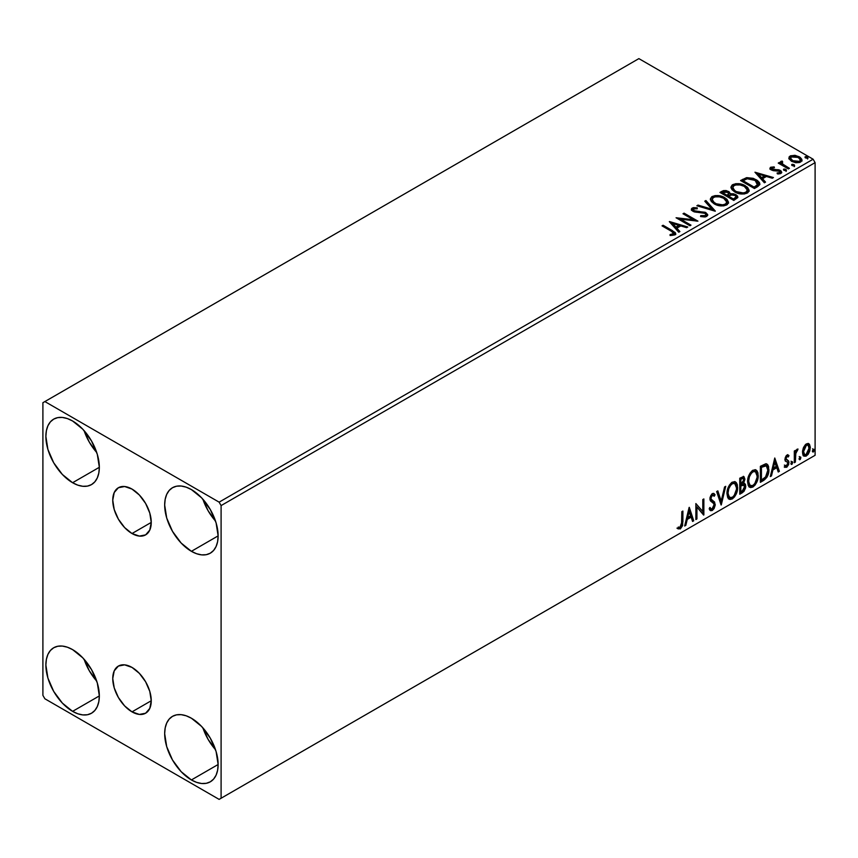 <?xml version="1.0" encoding="UTF-8"?>
<svg xmlns="http://www.w3.org/2000/svg" width="858" height="858" viewBox="0 0 858 858"><rect width="100%" height="100%" fill="white"/><g stroke="black" fill="none" stroke-linecap="round" stroke-linejoin="round"><path stroke-width="1.29" d="M132.003 533.526A27.22 15.712 60 0 1 114.221 509.545A27.22 15.712 60 0 1 118.393 487.73A27.22 15.712 60 0 1 132.003 489.081L139.361 495.023L145.613 503.453L149.785 513.063L151.244 522.415L132.003 533.526L124.635 527.584L118.393 519.165L114.221 509.545L112.752 500.193L114.221 492.535L118.393 487.73L124.635 486.518L132.003 489.081A27.22 15.712 60 0 1 149.785 513.063A27.22 15.712 60 0 1 145.613 534.877L139.361 536.089L132.003 533.526L151.244 522.415L149.785 530.072L145.613 534.877A27.22 15.712 60 0 1 132.003 533.526M132.003 711.861A27.22 15.712 60 0 1 114.221 687.88A27.22 15.712 60 0 1 118.393 666.065A27.22 15.712 60 0 1 132.003 667.417L139.361 673.358L145.613 681.778L149.785 691.398L151.244 700.75L132.003 711.861L124.635 705.92L118.393 697.49L114.221 687.88L112.752 678.528L114.221 670.87L118.393 666.065L124.635 664.853L132.003 667.417A27.22 15.712 60 0 1 149.785 691.398A27.22 15.712 60 0 1 145.613 713.212L139.361 714.424L132.003 711.861L151.244 700.75L149.785 708.408L145.613 713.212A27.22 15.712 60 0 1 132.003 711.861M202.917 727.884A37.806 21.825 -120 0 0 215.519 749.71L208.14 739.414L202.917 727.884M191.398 779.943A37.806 21.825 60 0 1 166.709 746.632A37.806 21.825 60 0 1 172.501 716.344A37.806 21.825 60 0 1 191.398 718.221L201.63 726.469L210.296 738.17L216.098 751.533L218.125 764.51L191.398 779.943L181.167 771.696L172.501 759.995L166.709 746.632L164.672 733.654L165.186 727.927L166.709 723.015L169.176 719.101L172.501 716.344L176.555 714.843L181.167 714.66L186.186 715.797L191.398 718.221A37.806 21.825 60 0 1 216.098 751.533A37.806 21.825 60 0 1 210.296 781.82L206.252 783.322L201.63 783.504L196.611 782.367L191.398 779.943L218.125 764.51L217.621 770.237L216.098 775.149L213.621 779.064L210.296 781.82A37.806 21.825 60 0 1 191.398 779.943M84.116 430.662A37.806 21.825 -120 0 0 96.718 452.488L89.339 442.202L84.116 430.662M72.598 482.722A37.806 21.825 60 0 1 47.909 449.41A37.806 21.825 60 0 1 53.7 419.122A37.806 21.825 60 0 1 72.598 420.999L82.829 429.247L91.506 440.948L97.297 454.311L99.335 467.299L72.598 482.722L62.366 474.474L53.7 462.773L47.909 449.42L45.871 436.432L46.386 430.705L47.909 425.793L50.375 421.879L53.7 419.122L57.754 417.621L62.366 417.438L67.385 418.575L72.598 420.999A37.806 21.825 60 0 1 97.297 454.311A37.806 21.825 60 0 1 91.506 484.598L87.452 486.1L82.829 486.282L77.81 485.145L72.598 482.722L99.335 467.299L98.82 473.015L97.297 477.927L94.83 481.842L91.506 484.598A37.806 21.825 60 0 1 72.598 482.722M202.917 499.249A37.806 21.825 -120 0 0 215.519 521.074L208.14 510.789L202.917 499.249M191.398 551.319A37.806 21.825 60 0 1 166.709 518.007A37.806 21.825 60 0 1 172.501 487.709A37.806 21.825 60 0 1 191.398 489.586L201.63 497.844L210.296 509.534L216.098 522.897L218.125 535.885L191.398 551.319L181.167 543.06L172.501 531.359L166.709 518.007L164.672 505.019L165.186 499.292L166.709 494.38L169.176 490.465L172.501 487.709L176.555 486.207L181.167 486.025L186.186 487.162L191.398 489.586A37.806 21.825 60 0 1 216.098 522.897A37.806 21.825 60 0 1 210.296 553.185L206.252 554.686L201.63 554.869L196.611 553.732L191.398 551.319L218.125 535.885L217.621 541.612L216.098 546.514L213.621 550.428L210.296 553.185A37.806 21.825 60 0 1 191.398 551.319M96.718 681.123L89.339 670.827L84.116 659.287A37.806 21.825 -120 0 0 96.718 681.113M72.598 711.357A37.806 21.825 60 0 1 47.909 678.045A37.806 21.825 60 0 1 53.7 647.758A37.806 21.825 60 0 1 72.598 649.624L82.829 657.882L91.506 669.583L97.297 682.936L99.335 695.924L72.598 711.357L62.366 703.099L53.7 691.409L47.909 678.045L45.871 665.057L46.386 659.341L47.909 654.429L50.375 650.514L53.7 647.758L57.754 646.256L62.366 646.074L67.385 647.211L72.598 649.624A37.806 21.825 60 0 1 97.297 682.936A37.806 21.825 60 0 1 91.506 713.234L87.452 714.735L82.829 714.918L77.81 713.781L72.598 711.357L99.335 695.924L98.82 701.651L97.297 706.563L94.83 710.478L91.506 713.234A37.806 21.825 60 0 1 72.598 711.357M712.215 199.946L715.218 204.14L712.816 202.123L712.172 200.204M732.829 188.041L735.832 192.246L733.418 190.229L732.786 188.31M42.9 402.702L42.9 695.355L44.884 698.787L219.122 799.377L815.1 455.298L221.096 798.24L221.096 505.587L815.1 162.645L815.1 455.298L815.1 162.645L813.116 159.213L219.122 502.155L44.884 401.565L638.878 58.623L813.116 159.213L638.878 58.623L42.9 402.702L42.9 695.355L44.884 698.787L219.122 799.377L221.096 798.24L221.096 505.587L219.122 502.155L44.884 401.565L42.9 402.702M808.29 443.468L809.266 444.112L806.391 443.843L803.517 447.447L802.541 451.061L802.713 454.129L803.86 456.038L805.941 456.177L808.107 454.408L809.78 451.029L810.284 447.136L809.512 444.433L808.043 443.425L805.533 444.476L803.517 447.447L802.487 452.187L804.075 456.177L806.391 455.952L810.306 447.672L808.708 443.65M794.315 462.719L795.377 462.108L795.838 452.724L798.037 449.066L796.599 449.689L795.377 452.134L795.377 450.418L794.315 451.029L794.315 462.719L795.377 462.108L795.538 454.064L798.037 449.066L797.232 449.142L795.377 452.134L795.377 450.418L794.315 451.029L794.315 462.719M787.998 454.933L788.974 455.566L786.314 455.555L784.888 459.33L785.349 461.1L787.665 462.333L787.837 464.006L786.614 465.937L785.145 465.551L784.534 466.988L786.732 467.31L788.684 464.532L788.792 461.357L785.96 458.655L786.754 456.66L788.352 456.928L788.974 455.566L786.925 455.094L784.888 459.33L785.231 460.939L787.665 462.333L787.912 463.309L786.614 465.937L785.145 465.551L785.006 467.417L784.212 466.966M763.588 480.459L766.977 477.209L768.639 472.544L768.596 466.688L767.824 464.864L766.194 463.803L760.37 466.312L760.37 482.325L763.588 480.459L762.794 479.997L760.37 481.402L762.794 479.997L763.588 480.459C767.288 477.745 769.058 474.12 768.897 469.594L766.966 464.06L765.765 463.781L760.37 466.312L760.37 482.325L763.588 480.459M739.757 494.219L743.918 491.462L745.613 487.934L745.484 484.405L743.607 483.365L744.916 479.204L743.639 476.512L739.757 478.217L739.757 494.219L742.535 492.621L745.795 486.186L744.787 483.569L743.607 483.365L744.916 479.204L743.95 476.63L739.757 478.217L739.757 494.219M721.106 504.987L725.718 486.325L724.56 486.99L721.192 501.072L717.824 490.883L716.655 491.548L721.278 504.89L725.718 486.325L724.56 486.99L721.192 501.072L717.824 490.883L716.655 491.548L721.106 504.987M696.932 518.94L696.932 507.035L703.86 514.939L703.86 498.938L702.799 499.549L702.799 511.486L695.87 503.56L695.87 519.562L696.932 518.94L695.87 518.65L696.932 518.94L696.932 507.035L703.624 515.079L703.86 498.938L702.799 499.549L702.799 511.486L695.87 503.56L695.87 519.562L696.932 518.94M677.745 528.592L680.362 528.925L679.568 528.464L681.66 525.697L682.11 521.396L679.568 528.464L680.362 528.925L682.893 521.846L682.11 521.396L682.11 511.497L682.11 521.396L682.893 521.846L682.893 511.046L681.831 511.658L681.531 525.622L680.169 527.38L678.281 527.048L677.745 528.592L680.362 528.925L682.625 525.557L682.893 511.046L681.831 511.658L681.831 522.308L680.351 527.284L678.281 527.048L678.27 528.957M689.113 507.453L684.673 526.018L685.832 525.353L687.258 519.401L691.151 517.149L692.578 521.46L693.736 520.795L689.296 507.346L684.673 526.018L685.832 525.353L687.258 519.401L691.151 517.149L692.578 521.46L693.736 520.795L689.113 507.453M712.365 495.259L711.572 494.798L710.177 497.64L710.971 498.09L712.365 495.259L713.33 495.195L711.572 494.798L714.231 496.235L715.057 494.776L713.953 493.511L712.387 493.607L709.909 498.777L710.456 500.9L713.824 503.678L714.167 505.051L712.237 508.88L711.143 508.923L710.059 507.464L709.191 508.773L710.51 510.607L712.312 510.478L714.07 508.579L715.197 505.233L714.553 502.005L711.475 499.635L710.971 498.09L712.054 495.474L713.288 495.163L714.231 496.235L715.057 494.776L713.288 493.339L711.743 494.09L710.049 497.404L710.038 499.957L713.641 503.431L714.167 505.33L712.237 508.88L710.853 508.708L710.059 507.464L709.191 508.773L709.813 509.931L710.714 510.703L712.312 510.478L710.134 510.317M726.962 493.672L727.67 497.468L729.954 499.485L732.314 498.927L734.663 496.739L737.558 488.921L737.333 484.738L736.346 482.646L734.609 481.574L731.606 482.571L729.332 485.199L727.584 489.285L726.962 493.672L729.161 499.184L732.314 498.927C735.928 495.806 737.698 491.977 737.623 487.441L735.445 481.864L732.228 482.153C728.646 485.317 726.887 489.157 726.962 493.672M747.575 481.778L748.283 485.574L750.568 487.58L752.927 487.033L755.276 484.845L758.172 477.016L757.946 472.833L756.96 470.752L755.222 469.669L752.219 470.667L749.935 473.305L748.197 477.38L747.575 481.778L749.774 487.28L752.927 487.033C756.531 483.901 758.311 480.072 758.236 475.546L756.048 469.969L752.841 470.248C749.249 473.412 747.5 477.252 747.575 481.778M774.763 458L770.323 476.576L771.481 475.9L772.908 469.948L776.801 467.707L778.227 472.007L779.386 471.342L774.763 458L770.323 476.576L771.481 475.9L772.908 469.948L776.801 467.707L778.227 472.007L779.386 471.342L774.763 458M790.937 463.545L791.441 464.457L792.202 464.017L792.492 461.765L790.979 463.052L791.827 464.371L792.706 462.516L791.827 461.701L790.937 463.545L791.827 464.371M799.109 458.826L799.613 459.738L800.375 459.298L800.664 457.046L799.163 458.333L799.999 459.652L800.889 457.797L799.999 456.982L799.109 458.826L799.999 459.652M812.429 451.136L812.944 452.048L813.706 451.608L813.995 449.345L812.483 450.643L813.32 451.951L814.21 450.107L813.32 449.281L812.429 451.136L813.32 451.951M788.952 158.633L791.505 161.304L795.902 162.741L799.624 162.505L801.865 160.789L801.812 159.32L800.171 157.346L795.345 155.395L790.604 155.77L789.135 156.885L788.952 158.633L791.505 161.304L800.632 162.055L801.983 160.156L799.324 156.789L794.69 155.309L790.154 156.006L788.824 158.837M788.373 168.929L789.435 168.318L782.206 163.749L781.692 162.645L782.71 161.947L782.142 161.025L780.512 161.754L780.801 163.331L779.311 162.473L778.238 163.084L788.373 168.929L789.435 168.318L782.721 164.253L782.142 161.025L780.394 162.205L780.801 163.331L779.311 162.473L778.238 163.084L788.373 168.929M771.986 168.844L772.318 170.227L771.986 167.932L774.42 167.75L774.173 166.892L774.173 167.728L774.173 166.892L770.452 167.385L769.948 168.329L770.859 169.669L773.208 170.656L779.547 171.246L779.858 172.576L777.08 172.994L777.402 173.884L780.201 173.734L781.681 172.694L781.177 171.085L779.407 170.002L772.103 169.165L771.782 168.082L774.42 167.75L774.173 166.892L770.677 167.246L770.677 168.168L772.49 167.75M757.646 186.669L759.834 184.567L759.469 182.604L757.367 180.437L753.227 178.335L746.792 177.638L740.572 180.523L754.429 188.524L757.646 186.669L759.909 183.998L756.209 179.708L746.471 177.703L740.572 180.523L754.429 188.524L757.646 186.669M730.201 194.123L728.549 191.431L728.549 192.353L725.246 191.345L721.921 192.213L728.549 192.353L728.549 191.431L721.921 191.291L721.921 192.213L720.752 192.878L721.921 192.213L721.921 191.291L719.959 192.428L733.815 200.429L737.794 197.565L737.558 196.128L735.928 194.669L733.268 193.747L730.19 193.887L729.311 191.956L726.168 190.562L723.412 190.626L719.959 192.428L733.815 200.429L737.869 197.126L735.928 194.669L730.233 193.522L730.233 194.444M715.164 211.197L705.92 200.525L704.761 201.201L711.904 209.213L698.015 205.094L696.857 205.759L715.336 211.1L705.92 200.525L704.761 201.201L711.904 209.213L698.015 205.094L696.857 205.759L715.164 211.197M690.99 225.15L680.684 219.198L697.929 221.149L684.062 213.149L683 213.76L693.339 219.734L676.072 217.76L689.929 225.772L690.99 225.15L680.684 219.198L697.929 221.149L684.062 213.149L683 213.76L693.339 219.734L676.072 217.76L689.929 225.772L690.99 225.15M671.256 231.199L673.798 233.558L670.034 234.588L670.559 235.51L674.956 234.813L675.707 233.816L675.257 232.593L663.095 225.257L662.033 225.868L671.256 231.199C673.273 231.992 673.97 232.958 673.348 234.116L670.034 234.588L670.559 235.51L674.774 234.92L675.718 233.655L672.457 230.663L663.095 225.257L662.033 225.868L671.256 231.199M669.315 221.664L678.732 232.228L679.89 231.563L676.876 228.174L680.769 225.922L686.636 227.67L687.794 226.995L669.497 221.557L678.732 232.228L679.89 231.563L676.876 228.174L680.769 225.922L686.636 227.67L687.794 226.995L669.315 221.664M706.724 216.484L707.646 214.489L705.212 212.28L695.752 211.261L693.457 210.274L693.639 208.859L697.264 208.805L697.254 207.84L693.35 207.625L691.451 208.826L692.009 210.596L694.208 211.872L705.019 213.352L705.909 214.436L705.426 215.572L700.75 215.626L700.578 216.527L705.34 216.967L707.732 215.036L705.898 212.623L693.993 210.671L693.639 208.859L697.264 208.805L697.254 207.84L692.224 208.022L691.355 209.32L692.985 211.325L704.815 213.234L705.941 214.672L705.222 215.701L700.75 215.626L700.578 216.527L706.724 216.484M714.156 203.85L718.5 205.545L723.68 205.888L727.305 204.547L728.485 202.145L726.93 199.249L724.109 197.308L720.377 195.935L715.143 195.592L711.775 196.75L710.36 198.927L711.282 201.469L714.156 203.85C718.049 206.156 722.243 206.521 726.726 204.933L728.496 202.37L724.753 197.651C720.817 195.302 716.591 194.948 712.076 196.568L710.349 199.142L714.156 203.85M734.77 191.945L739.113 193.64L744.294 193.983L747.919 192.642L749.098 190.24L747.543 187.355L744.036 185.071L739.285 183.73L735.756 183.687L732.11 185.049L730.973 187.033L731.895 189.575L734.77 191.945C738.663 194.251 742.856 194.616 747.339 193.029L749.109 190.476L745.366 185.757C741.43 183.408 737.204 183.044 732.689 184.663L730.962 187.248L734.77 191.945M754.965 172.211L764.381 182.786L765.54 182.111L762.526 178.721L766.419 176.48L772.286 178.217L773.444 177.552L754.965 172.211L764.381 182.786L765.54 182.111L762.526 178.721L766.419 176.48L772.286 178.217L773.444 177.552L754.965 172.211M784.019 170.313L785.563 170.635L786.336 169.863L784.244 168.983L783.472 169.423L784.019 170.313L786.057 170.474L785.789 169.294L783.751 169.133L784.019 170.313L783.751 169.133M792.191 165.594L793.736 165.905L794.508 165.144L792.417 164.264L791.644 164.704L792.191 165.594L794.229 165.755L793.972 164.575L791.923 164.414L792.191 165.594L791.923 164.414M805.523 157.904L807.067 158.215L807.839 157.443L805.748 156.564L804.976 157.014L805.523 157.904L807.56 158.054L807.292 156.875L805.254 156.724L805.523 157.904L805.254 156.724M675.707 234.363L673.755 232.357L662.826 226.33L663.095 225.257L663.095 226.169L672.457 231.574L672.457 230.663L672.457 231.574L675.632 234.095M673.798 234.223L672.929 235.199L670.034 235.5L672.447 235.317L672.447 234.395L672.447 235.317L673.348 235.028L673.348 234.116M670.237 222.694L686.754 227.606L670.237 222.694M676.876 229.086L676.876 228.174L679.354 231.874L676.876 229.086M672.747 224.464L675.911 228.003L678.893 226.287L678.893 225.364L678.893 226.287L675.911 228.003L672.747 223.541L678.893 225.364L675.911 227.091L672.747 223.541L672.747 224.464M677.734 218.726L693.339 220.645L693.339 219.734L693.339 220.645L677.734 218.726M683.794 214.221L684.062 213.149L684.062 214.06L696.288 221.117L683.794 214.221M680.684 220.109L680.684 219.198L680.684 220.109L690.207 225.611L680.684 220.109M705.93 215.69L704.182 216.924L700.739 216.57L700.75 215.626L700.75 216.538L705.222 216.624L705.823 215.111M691.441 209.781L692.224 208.022L692.224 208.944L697.254 208.751L697.254 207.84L697.254 208.805L693.35 208.548L691.355 210.199M693.275 210.06L693.639 208.859M693.639 209.77L693.993 211.594L693.993 210.671L693.993 211.594L696.428 212.248L696.428 211.336L696.428 212.248L699.12 212.291L699.12 211.368L699.12 212.291L705.898 213.535L705.898 212.623L707.657 215.465M707.646 215.401L704.439 212.913L695.109 212.044L693.178 210.199M697.908 206.07L698.015 205.094L698.015 206.006L711.904 210.135L711.904 209.213L711.904 210.135L697.908 206.07M705.297 201.802L705.92 200.525L705.92 201.448L714.414 210.982L705.92 201.448L705.297 201.802M710.392 199.614L712.076 196.568L712.076 197.479C716.591 195.86 720.817 196.225 724.753 198.573L724.753 197.651L724.753 198.573L728.453 202.82M728.485 203.056L725.932 199.324L720.377 196.847L713.481 196.857L711.035 198.305L710.36 199.85M726.715 203.035L725.514 204.901L722.822 205.802L718.682 205.512L715.218 204.14C718.318 205.995 721.675 206.295 725.267 205.051L726.715 202.874L725.267 205.051L725.267 204.129C721.675 205.384 718.318 205.083 715.218 203.228L715.218 204.14L712.172 199.453L713.545 197.361C717.181 196.107 720.559 196.407 723.68 198.273L726.715 201.962M730.19 193.887L730.19 194.798L735.928 195.581L735.928 194.669L737.794 197.565M737.805 197.608L734.695 195.023L730.19 194.798M736.067 197.726L733.461 199.903L728.313 196.932L728.313 196.021L730.705 194.82L734.856 195.281L736.067 196.825L734.684 199.206L736.067 197.737L736.067 196.825L733.461 198.992L733.461 199.903L734.684 199.206L734.684 198.284L733.461 198.992L728.313 196.021L728.313 196.932L733.461 199.903L733.461 198.992L728.313 196.021L732.914 194.648L735.113 195.442L736.067 196.814M728.624 194.809L727.906 195.495M727.434 195.796L727.434 194.884L726.887 196.107L727.434 195.796L722.447 193.543L722.447 192.632L727.509 192.063L728.699 193.543L727.434 195.796L728.699 193.543M726.887 195.195L722.447 192.632L722.447 193.543L726.887 196.107L726.887 195.195L722.447 192.632L724.978 191.484L727.509 192.063L728.624 193.887L726.887 195.195M731.005 187.72L732.689 184.663L732.689 185.585C737.204 183.955 741.43 184.32 745.366 186.669L745.366 185.757L749.066 190.926M749.098 191.162L746.535 187.43L740.99 184.942L734.094 184.963L731.649 186.401L730.973 187.945M747.318 191.13L746.128 192.996L743.436 193.897L739.296 193.608L735.832 192.246C738.931 194.09 742.277 194.391 745.881 193.147L747.329 190.98L747.329 190.058L745.881 192.235C742.277 193.479 738.931 193.179 735.832 191.334L735.832 192.246L732.786 187.548L734.158 185.457C737.794 184.202 741.173 184.513 744.294 186.368L747.329 190.058M759.469 183.515L755.716 180.341L750.493 178.561L745.924 178.743L741.366 180.984L742.674 180.223L742.674 179.311L742.674 180.223L746.471 178.614L746.471 177.703L746.471 178.614L756.209 180.62L756.209 179.708L756.209 180.62L759.856 184.459M758.022 184.491L755.93 186.915M755.222 187.344L754.075 188.009L743.06 181.649L754.075 188.009L754.075 187.087L743.06 180.727L743.06 181.649L743.06 180.727L747.211 178.775L755.137 180.319L757.721 185.489L758.022 184.534L755.222 186.433L755.222 187.344L757.721 185.489L757.721 184.577L754.075 187.087L754.075 188.009L755.222 187.344L755.222 186.433L754.075 187.087L743.06 180.727L747.211 178.775L751.522 178.872L756.649 181.36L757.957 184.084M758.022 184.534L758.022 183.623L757.721 184.577M755.887 173.252L772.393 178.153L755.887 173.252M762.526 179.644L762.526 178.721L765.004 182.422L762.526 179.644M758.397 175.011L761.561 178.561L764.542 176.834L764.542 175.922L764.542 176.834L761.561 178.561L758.397 174.099L764.542 175.922L761.561 177.638L758.397 174.099L758.397 175.011M771.857 168.94L771.986 167.932M773.498 169.691L772.318 169.305L772.318 170.227L773.498 170.603L773.498 169.691L773.498 170.603L775.6 170.592L775.6 169.68L773.498 169.691M778.378 169.723L775.6 169.68L775.6 170.592L778.378 170.635L778.378 169.723L778.378 170.635L780.287 171.343L780.287 170.42L778.378 169.723M778.474 173.97L779.6 173.681L779.6 172.758L777.08 172.994L777.402 173.884L780.973 173.413L781.756 172.297L780.287 170.42L781.659 172.726M770.055 168.758L770.677 167.246L769.948 168.275L771.299 169.959L779.279 171.074L780.008 173.273L778.399 173.97M780.029 172.801L780.061 172.115L779.6 172.758M773.262 167.75L770.023 168.811M781.681 172.78L778.903 170.763L772.575 170.356L771.782 168.994M786.143 170.463L783.654 170.12L785.789 170.206L785.789 169.294L786.057 171.386M786.057 170.474L785.789 169.294M779.032 163.546L779.311 162.473L779.311 163.385L780.801 164.243L780.801 163.331L780.801 164.243L779.032 163.546M780.49 162.72L780.984 161.293L780.984 162.216L782.142 161.947L782.142 161.025L782.206 162.044L780.415 162.934M781.82 163.224L782.056 162.119M782.056 163.031L782.721 165.165L782.721 164.253L782.721 165.165L786.035 167.267L786.035 166.355L786.035 167.267L788.641 168.779L782.904 165.304L781.692 163.556M791.87 165.369L793.972 165.487L793.972 164.575L794.229 166.667M794.229 165.755L793.972 164.575M794.315 165.744L791.837 165.401M788.877 158.365L790.154 156.006L790.154 156.917L794.69 156.22L794.69 155.309L794.69 156.22L799.324 157.711L799.324 156.789L801.93 160.607L799.763 157.979L795.345 156.317L791.119 156.488L788.877 158.376M800.289 160.467L799.388 162.259L795.827 162.72L791.945 161.197L790.54 158.612M790.561 158.537L792.577 161.615L790.647 158.805L791.076 156.939L798.272 157.411L800.332 159.942L799.388 162.259L800.257 160.392L799.388 161.336L792.577 160.693L792.577 161.615L799.388 162.259L799.388 161.336L795.827 161.808L792.931 160.886L790.486 158.065L792.17 156.403L795.902 156.467L799.442 158.28L800.267 160.382M805.201 157.679L807.292 157.797L807.292 156.875L807.56 158.977M807.56 158.054L807.292 156.875M807.646 158.054L805.158 157.7M678.893 225.364L675.911 227.091L672.747 223.541L678.893 225.364M723.68 198.273L726.082 200.289L726.715 202.123L725.514 203.979L722.822 204.88L716.269 203.775L713.459 201.941L712.194 199.785L713.084 197.672L716.022 196.621L718.843 196.643L723.68 198.273M744.294 186.368L746.696 188.385L747.297 190.455L746.128 192.085L743.436 192.986L736.336 191.613L734.073 190.047L732.807 187.881L733.697 185.778L736.636 184.717L739.457 184.749L744.294 186.368M764.542 175.922L761.561 177.638L758.397 174.099L764.542 175.922M677.488 528.496L679.568 528.464L676.951 528.131M688.931 508.204L692.942 520.334L693.736 520.795L692.32 520.688L692.942 520.334L688.931 508.204M690.358 516.698L691.151 517.149L690.358 516.698L686.464 518.94L687.258 519.401L686.464 518.94L685.038 524.892L685.832 525.353L684.931 524.957L686.464 518.94L690.358 516.698M688.406 510.81L686.926 517.042L687.719 517.492L686.926 517.042L688.406 510.81L690.701 515.776L687.719 517.492L689.199 511.261L688.406 510.81M695.87 503.646L702.799 511.486L695.87 503.646M703.077 499.399L703.077 514.425L703.077 499.399M703.174 514.543L703.86 514.939L703.174 514.543M696.138 506.585L696.932 507.035L696.138 506.585L696.138 518.489L696.138 506.585M709.77 507.915L710.746 508.601M714.264 494.315L713.631 495.441L714.264 494.315M711.614 499.785L710.177 497.64L710.821 499.335L712.934 500.622L711.614 499.785M715.24 504.461L712.14 500.16L715.24 504.461L714.446 504L711.518 510.017L712.312 510.478L715.24 504.461M709.931 510.253L712.773 508.891L714.403 504.783L713.759 501.555L710.22 498.166L710.724 495.677L712.494 494.712M714.264 502.627L714.049 502.048M710.66 508.579L709.62 507.689M717.277 491.194L720.398 500.622L721.192 501.072L720.398 500.622L717.277 491.194M724.678 486.926L720.666 503.678L724.678 486.926M735.038 481.681L736.829 486.99L737.623 487.441L736.829 486.99C736.904 491.516 735.134 495.345 731.52 498.477L732.314 498.927L728.774 498.916M728.227 498.637L731.52 498.477L734.813 494.798L736.765 488.459L736.132 483.118M729.611 497.275L728.249 496.385L727.294 493.715L727.992 488.223L730.984 483.644L734.137 483.215M734.437 483.44L731.488 483.311L734.823 483.612L736.561 488.052C736.625 491.709 735.199 494.787 732.271 497.308L729.783 497.49L727.241 492.599L729.407 497.222M728.034 493.05C727.97 489.425 729.386 486.325 732.271 483.762L731.488 483.311C728.592 485.864 727.176 488.963 727.241 492.599L728.034 493.05L728.785 488.685L730.823 485.017L732.775 483.526L734.92 483.676L736.325 485.896L736.507 489.242L734.169 495.538L732.271 497.308L730.405 497.726L729.043 496.846L728.034 493.05M743.521 476.49L744.916 479.204L744.122 478.753L743.532 481.617M742.846 478.249L740.036 478.785L740.829 479.247L743.307 478.335L743.8 480.534L742.824 482.915L743.607 483.365L742.824 482.904L740.829 484.373L740.036 483.912L740.036 478.785L742.588 477.927M744.347 483.397L745.795 486.186L745.012 485.735L741.741 492.16L742.535 492.621L741.741 492.16L739.757 493.307L742.449 491.666L744.197 489.317L745.012 485.735L744.24 483.29M743.414 481.885L744.122 478.753L743.339 476.297M744.079 478.003L743.94 477.327M743.554 484.877L742.267 484.459L743.06 484.909L742.267 484.459L740.572 485.242L741.366 485.703L740.036 485.553L740.829 486.014L743.06 484.909L744.733 486.808L742.041 491.259L740.829 491.966L740.036 491.505L740.036 485.553L742.46 484.427L743.704 485.124M743.843 479.847L740.829 484.373L740.829 479.247L740.036 478.785L740.036 483.912L740.829 484.373L740.829 479.247L743.125 478.271L743.843 479.847M743.06 484.909L744.637 485.939L744.004 489.446L740.829 491.966L740.829 486.014L740.036 485.553L740.036 491.505L740.829 491.966L740.829 486.014L744.004 485.017L743.21 484.566M755.651 469.776L758.236 475.546L757.442 475.085C757.517 479.611 755.748 483.44 752.134 486.572L752.927 487.033L749.388 487.022M748.83 486.743L752.134 486.572L755.426 482.893L757.378 476.565L756.745 471.224M750.224 485.371L748.079 482.839L748.605 476.329L751.597 471.75L754.75 471.31M755.051 471.546L752.101 471.407L755.437 471.718L757.174 476.158C757.239 479.804 755.812 482.893 752.884 485.414L750.396 485.596L747.854 480.695L750.021 485.317M748.648 481.156C748.584 477.52 749.989 474.42 752.884 471.868L752.101 471.407C749.206 473.97 747.79 477.059 747.854 480.695L748.648 481.156L749.399 476.78L751.436 473.112L753.388 471.621L755.533 471.771L756.938 473.991L757.121 477.348L754.783 483.644L752.884 485.414L751.007 485.832L749.656 484.942L748.648 481.156M766.559 463.878L768.103 469.133L768.897 469.594L768.103 469.133C768.264 473.67 766.494 477.284 762.794 479.997L765.711 477.477L767.685 472.855L767.964 467.009L766.473 463.813M765.904 465.669L764.414 465.154L765.207 465.615L764.414 465.154L761.346 466.484L762.14 466.934L760.649 466.881L761.432 467.342L766.312 465.83L767.835 470.205L765.433 477.348L761.432 480.062L760.649 479.601L761.432 480.062L761.432 467.342L760.649 466.881L760.649 479.601L760.649 466.881L764.049 465.229L765.679 465.476M774.581 458.762L778.592 470.881L779.386 471.342L777.97 471.246L778.592 470.881L774.581 458.762M776.007 467.245L776.801 467.707L776.007 467.245L772.114 469.498L772.908 469.948L772.114 469.498L770.688 475.45L771.481 475.9L770.581 475.514L772.114 469.498L776.007 467.245M774.055 461.357L772.565 467.589L773.358 468.05L772.565 467.589L774.055 461.357L776.34 466.323L773.358 468.05L774.849 461.819L774.055 461.357M787.43 456.338L788.352 456.928L788.974 455.566L787.601 454.643M788.974 455.566L788.191 455.105L787.623 456.349L787.987 454.922M786.99 456.488L786.196 456.027L785.167 458.204L785.96 458.655L786.99 456.488L788.352 456.928M784.534 466.988L786.732 467.31L785.939 466.849L787.633 464.736L788.191 462.172L785.939 466.849L786.732 467.31L788.974 462.634L787.837 460.564L788.974 462.634L788.631 461.025L785.96 458.655L785.167 458.204L786.185 459.609M788.631 461.025L786.218 459.566M786.99 455.995L785.96 456.199L785.177 457.915L786.486 459.706M785.939 466.849L784.652 467.117L785.939 466.849M786.614 465.937L785.145 465.551M784.351 465.1L785.821 465.486M785.231 460.939L787.665 462.333M785.735 461.325L786.625 461.668M791.033 461.239L791.827 461.701M792.706 462.516L791.923 462.065L790.979 463.931M790.926 463.953L791.87 461.625M794.583 450.868L795.377 452.134L794.583 450.868M796.117 450.321L797.028 449.27L796.739 450.15L797.532 450.611L796.192 450.268M795.13 451.994L794.755 453.614L795.538 454.064L794.755 453.614L794.583 457.722L795.377 458.183L794.583 457.722L794.583 461.647L795.377 462.108L794.315 461.808L795.194 451.801M799.206 456.52L799.999 456.982M800.889 457.797L800.096 457.346L799.152 459.212M799.098 459.234L800.042 456.906M809.266 444.112L808.472 443.661L809.512 447.222L810.306 447.672L809.512 447.222L805.608 455.491L806.391 455.952L803.699 455.898M803.067 455.577L806.059 455.201L808.558 451.737L809.491 446.675L808.215 443.404M808 445.173L805.598 444.83L808 445.173L809.233 448.305L806.391 454.515L804.707 454.633L803.549 451.587L802.756 451.126L804.343 454.343L802.916 452.574L803.12 448.605L804.933 445.334L807.367 444.83M803.549 451.587L806.391 445.281L805.598 444.83L802.756 451.126L803.549 451.587L805.115 446.503L806.735 445.12L808.161 445.281L809.201 449.099L807.668 453.335L806.059 454.686L804.611 454.579L803.549 451.587M812.526 448.831L813.32 449.281M814.21 450.107L813.416 449.646L812.472 451.522M812.429 451.544L813.373 449.217M690.701 515.776L687.719 517.492L689.199 511.261L690.701 515.776M761.432 467.342L765.883 465.658L767.288 466.988L767.835 470.205L766.065 476.555L761.432 480.062L761.432 467.342M776.34 466.323L773.358 468.05L774.849 461.819L776.34 466.323M219.122 502.155L813.116 159.213L815.1 162.645L221.096 505.587L219.122 502.155M221.096 798.24L815.1 455.298L221.096 798.24M675.718 233.655L675.718 234.566M705.941 214.672L705.941 215.583M728.496 202.37L728.496 203.292M712.172 199.453L712.172 200.364M749.109 190.476L749.109 191.388M732.786 187.548L732.786 188.46M769.948 168.275L769.948 169.198M786.368 170.023L786.368 170.946M794.54 165.304L794.54 166.227M801.983 160.156L801.983 161.079M800.332 159.942L800.332 160.854M790.486 158.065L790.486 158.987M807.861 157.615L807.861 158.526M711.143 508.923L710.349 508.462M729.161 499.184L728.367 498.723M734.823 483.612L734.04 483.151M729.783 497.49L729 497.039M743.307 478.335L742.513 477.874M749.774 487.28L748.98 486.829M755.437 471.718L754.643 471.256M750.396 485.596L749.602 485.135M766.312 465.83L765.518 465.379M787.869 456.499L787.076 456.038M786.561 459.877L785.767 459.416M785.617 465.969L784.823 465.508M787.376 462.097L786.582 461.636M804.075 456.177L803.281 455.716M804.707 454.633L803.914 454.182"/></g></svg>
